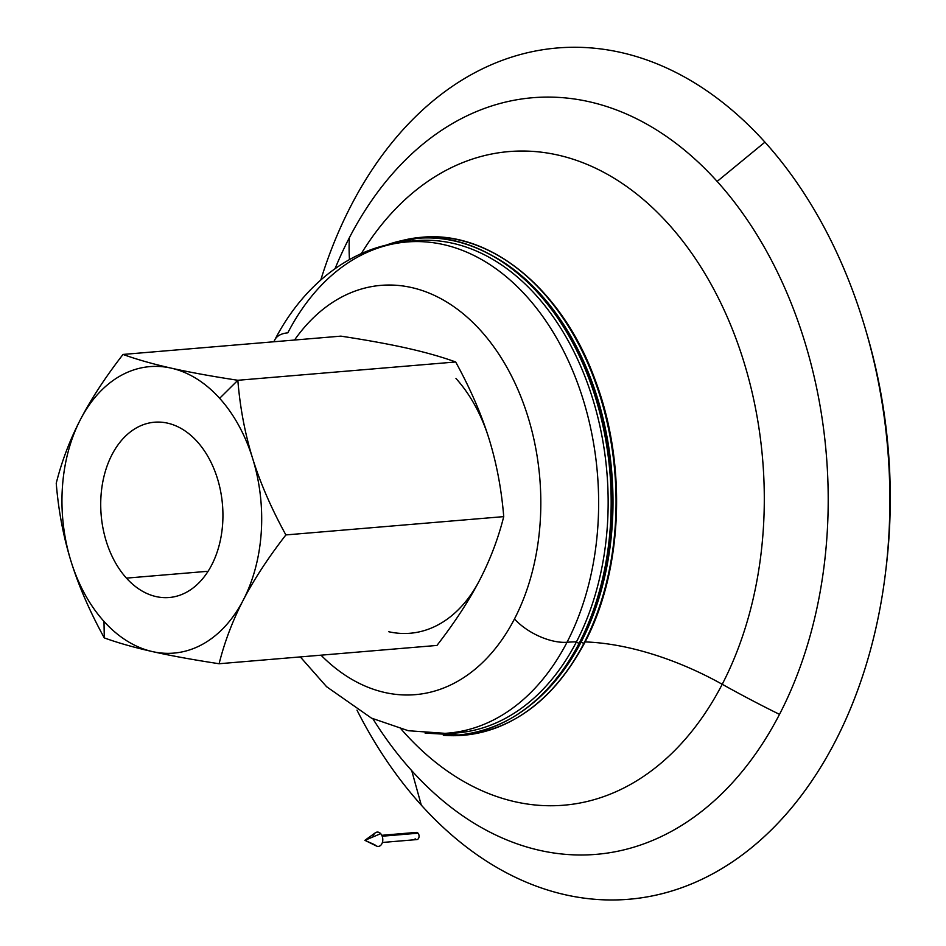 <?xml version="1.0" encoding="UTF-8"?>
<svg xmlns="http://www.w3.org/2000/svg" width="946" height="946" viewBox="0 0 946 946"><rect width="100%" height="100%" fill="white"/><g stroke="black" fill="none" stroke-linecap="round" stroke-linejoin="round"><path stroke-width="1.42" d="M579.2 643.114A249.212 172.491 -94.8 0 0 586.792 373.031A249.212 172.491 -94.8 0 0 417.162 238.321A249.212 172.491 85.2 0 1 586.792 373.031A249.212 172.491 85.2 0 1 579.2 643.114A2.058 0.993 -152.6 0 1 576.469 641.837A2.058 0.993 27.4 0 0 579.2 643.114A249.212 172.491 85.2 0 1 458.893 734.995A249.212 172.491 -94.8 0 0 579.2 643.114A2.058 0.993 27.4 0 0 579.863 642.772A2.058 0.993 -152.6 0 1 579.2 643.114M404.261 242.211A246.989 170.954 85.2 0 1 580.903 366.729A246.989 170.954 85.2 0 1 576.469 641.837A246.989 170.954 85.2 0 1 445.519 733.304A246.989 170.954 -94.8 0 0 576.469 641.837A184.825 89.775 27.4 0 0 567.021 642.263A41.068 19.949 -152.6 0 1 514.482 618.932A205.365 142.148 85.2 0 1 321.001 655.176A205.365 142.148 -94.8 0 0 514.482 618.932A41.068 19.949 27.4 0 0 567.021 642.263A246.433 170.576 85.2 0 1 446.571 733.233A246.433 170.576 -94.8 0 0 567.021 642.263A184.825 89.775 -152.6 0 1 576.469 641.837A246.989 170.954 -94.8 0 0 580.903 366.729A246.989 170.954 -94.8 0 0 404.261 242.211M584.001 643.15A249.874 172.941 -94.8 0 0 591.617 372.369A249.874 172.941 -94.8 0 0 421.538 237.292A249.874 172.941 85.2 0 1 591.617 372.369A249.874 172.941 85.2 0 1 584.001 643.15A2.058 0.993 -152.6 0 1 581.234 641.837A2.058 0.993 27.4 0 0 584.001 643.15A249.874 172.941 85.2 0 1 463.374 735.279A249.874 172.941 -94.8 0 0 584.001 643.15A2.058 0.993 27.4 0 0 584.663 642.807A2.058 0.993 -152.6 0 1 584.001 643.15M494.06 256.579A247.58 171.356 85.2 0 1 581.234 641.837A247.58 171.356 85.2 0 1 531.664 704.155A247.58 171.356 -94.8 0 0 581.234 641.837A184.825 89.775 27.4 0 0 580.347 641.826A184.825 89.775 -152.6 0 1 581.234 641.837A247.58 171.356 -94.8 0 0 494.06 256.579M219.649 398.313L237.836 380.28C211.691 376.295 189.472 372.239 171.191 368.136A143.757 99.496 85.2 0 1 219.649 398.313A143.757 99.496 85.2 0 1 252.617 458.372C245.002 433.776 240.071 407.738 237.836 380.28L219.649 398.313A143.757 99.496 -94.8 0 0 171.191 368.136C152.945 364.021 136.886 359.456 123.015 354.443C105.243 377.395 91.041 399.129 80.398 419.622C69.791 440.115 61.738 461.317 56.24 483.252C58.475 510.722 63.406 536.749 71.033 561.356C78.695 585.952 89.775 611.471 104.285 637.9L104.001 621.427A143.757 99.496 85.2 0 1 71.033 561.356A143.757 99.496 85.2 0 1 80.398 419.622A143.757 99.496 85.2 0 1 171.191 368.136C189.472 372.239 211.691 376.295 237.836 380.28C240.071 407.738 245.002 433.776 252.617 458.372A143.757 99.496 85.2 0 1 243.252 600.107C253.895 579.614 268.108 557.892 285.881 534.928C271.372 508.499 260.28 482.98 252.617 458.372C260.28 482.98 271.372 508.499 285.881 534.928C268.108 557.892 253.895 579.614 243.252 600.107A143.757 99.496 85.2 0 1 152.46 651.593A143.757 99.496 85.2 0 1 104.001 621.427L104.285 637.9C118.155 642.925 134.214 647.49 152.46 651.593C170.753 655.708 192.96 659.752 219.105 663.737C224.604 641.814 232.657 620.6 243.252 600.107C232.657 620.6 224.604 641.814 219.105 663.737L436.957 645.432C454.73 622.48 468.932 600.745 479.575 580.253C490.182 559.76 498.223 538.558 503.733 516.622L285.881 534.928L503.733 516.622C498.223 538.558 490.182 559.76 479.575 580.253C468.932 600.745 454.73 622.48 436.957 645.432L219.105 663.737C192.96 659.752 170.753 655.708 152.46 651.593C134.214 647.49 118.155 642.925 104.285 637.9C89.775 611.471 78.695 585.952 71.033 561.356C63.406 536.749 58.475 510.722 56.24 483.252C61.738 461.317 69.791 440.115 80.398 419.622C91.041 399.129 105.243 377.395 123.015 354.443C136.886 359.456 152.945 364.021 171.191 368.136A143.757 99.496 -94.8 0 0 80.398 419.622A143.757 99.496 -94.8 0 0 71.033 561.356A143.757 99.496 -94.8 0 0 104.001 621.427A143.757 99.496 -94.8 0 0 152.46 651.593A143.757 99.496 -94.8 0 0 243.252 600.107A143.757 99.496 -94.8 0 0 252.617 458.372A143.757 99.496 -94.8 0 0 219.649 398.313M455.676 361.975C470.186 388.404 481.278 413.922 488.94 438.518A143.757 99.496 -94.8 0 0 455.972 378.459A143.757 99.496 85.2 0 1 488.94 438.518C496.567 463.126 501.486 489.165 503.733 516.622C501.486 489.165 496.567 463.126 488.94 438.518C481.278 413.922 470.186 388.404 455.676 361.975L237.836 380.28L455.676 361.975C441.806 356.949 425.747 352.385 407.501 348.282C425.747 352.385 441.806 356.949 455.676 361.975M208.096 571.266L126.445 578.124A87.954 60.875 -94.8 0 0 169.192 597.517A87.954 60.875 -94.8 0 0 221.057 536.737A87.954 60.875 -94.8 0 0 197.206 441.605A87.954 60.875 -94.8 0 0 154.458 422.223A87.954 60.875 -94.8 0 0 102.594 482.992A87.954 60.875 -94.8 0 0 126.445 578.124L208.096 571.266M274.104 341.743A41.068 19.949 -152.6 0 1 274.884 339.697A41.068 19.949 -152.6 0 1 287.809 332.838A246.433 170.576 85.2 0 1 405.302 242.117A246.433 170.576 85.2 0 1 574.151 374.238A246.433 170.576 85.2 0 1 567.021 642.263A246.433 170.576 -94.8 0 0 574.151 374.238A246.433 170.576 -94.8 0 0 405.302 242.117C356.571 245.865 305.996 279.768 274.884 339.697A41.068 19.949 27.4 0 0 274.104 341.743M722.224 684.277A184.825 89.775 27.4 0 0 585.113 641.92A184.825 89.775 -152.6 0 1 722.224 684.277A327.955 226.993 85.2 0 1 401.128 729.082A327.955 226.993 -94.8 0 0 722.224 684.277A616.071 299.255 27.4 0 0 779.504 714.372A616.071 299.255 -152.6 0 1 722.224 684.277A327.955 226.993 -94.8 0 0 675.314 231.876A327.955 226.993 -94.8 0 0 361.195 253.788A327.955 226.993 85.2 0 1 675.314 231.876A327.955 226.993 85.2 0 1 722.224 684.277M349.476 259.63A616.071 299.255 -152.6 0 1 349.381 237.706A379.642 262.763 -94.8 0 0 335.073 268.629A379.642 262.763 85.2 0 1 349.381 237.706A379.642 262.763 85.2 0 1 717.151 181.419L764.936 142.148A427.143 295.649 -94.8 0 0 320.824 279.839A427.143 295.649 85.2 0 1 764.936 142.148A427.143 295.649 85.2 0 1 865.484 329.208A427.143 295.649 85.2 0 1 885.763 570.568A427.143 295.649 85.2 0 1 421.289 805.105L411.723 770.659A379.642 262.763 -94.8 0 0 779.504 714.372A379.642 262.763 85.2 0 1 411.723 770.659A379.642 262.763 85.2 0 1 372.901 718.806A379.642 262.763 -94.8 0 0 411.723 770.659L421.289 805.105A427.143 295.649 85.2 0 1 356.985 710.139A427.143 295.649 -94.8 0 0 421.289 805.105A427.143 295.649 -94.8 0 0 835.082 741.782A427.143 295.649 -94.8 0 0 764.936 142.148L717.151 181.419A379.642 262.763 85.2 0 1 779.504 714.372A379.642 262.763 -94.8 0 0 717.151 181.419A379.642 262.763 -94.8 0 0 349.381 237.706A616.071 299.255 27.4 0 0 349.476 259.63M866.158 331.514A410.718 284.273 85.2 0 1 886.047 568.191A410.718 284.273 -94.8 0 0 886.331 565.85A410.718 284.273 -94.8 0 0 866.82 333.772L865.484 329.208M443.343 735.302L463.374 735.279A249.874 172.941 85.2 0 1 443.733 735.314M402.156 240.532A249.874 172.941 85.2 0 1 421.538 237.292L401.778 240.615M384.525 245.724A249.212 172.491 85.2 0 1 417.162 238.321L384.182 245.806M294.525 340.028A205.365 142.148 85.2 0 1 488.715 340.087A205.365 142.148 85.2 0 1 514.482 618.932A205.365 142.148 -94.8 0 0 488.715 340.087A205.365 142.148 -94.8 0 0 294.525 340.028M388.782 631.739A143.757 99.496 -94.8 0 0 479.575 580.253A143.757 99.496 85.2 0 1 388.782 631.739M340.867 336.137C367.001 340.122 389.22 344.167 407.501 348.282C389.22 344.167 367.001 340.122 340.867 336.137L123.015 354.443L340.867 336.137M197.206 441.605A87.954 60.875 85.2 0 1 211.656 565.081A87.954 60.875 85.2 0 1 126.445 578.124A87.954 60.875 85.2 0 1 112.006 454.648A87.954 60.875 85.2 0 1 197.206 441.605M372.996 836.914A7.19 4.978 85.2 0 1 380.694 833.674L364.884 840.332L380.694 833.674A7.19 4.978 -94.8 0 0 375.349 832.787L364.884 840.332L374.912 844.825A7.19 4.978 85.2 0 0 381.877 843.761A7.19 4.978 85.2 0 0 380.694 833.674A7.19 4.978 -94.8 0 1 382.314 842.732A7.19 4.978 -94.8 0 1 376.461 846.02L364.884 840.332M382.397 842.472L416.879 839.575A3.595 2.483 -94.8 0 0 418.995 837.092A3.595 2.483 -94.8 0 0 418.026 833.201L382.196 836.217L418.026 833.201A3.595 2.483 -94.8 0 0 416.275 832.409L381.806 835.306M414.691 833.485A3.595 2.483 85.2 0 1 418.026 833.201A3.595 2.483 85.2 0 1 418.617 838.251A3.595 2.483 85.2 0 1 415.128 838.783M417.162 238.321C486.078 231.262 557.904 290.434 590.434 380.883C622.302 464.793 618.034 570.852 579.863 642.772C549.732 698.716 509.409 729.461 458.893 734.995L425.121 733.115M274.884 339.697L273.82 341.766M300.308 656.914L326.583 686.701L371.471 718.12L408.317 730.726L444.419 733.292M886.331 565.85L885.763 570.568M463.374 735.279C514.021 729.733 554.451 698.905 584.663 642.807C622.953 570.675 627.222 464.261 595.211 380.103C562.574 289.488 490.607 230.221 421.538 237.292M403.173 242.424L405.302 242.117"/></g></svg>
